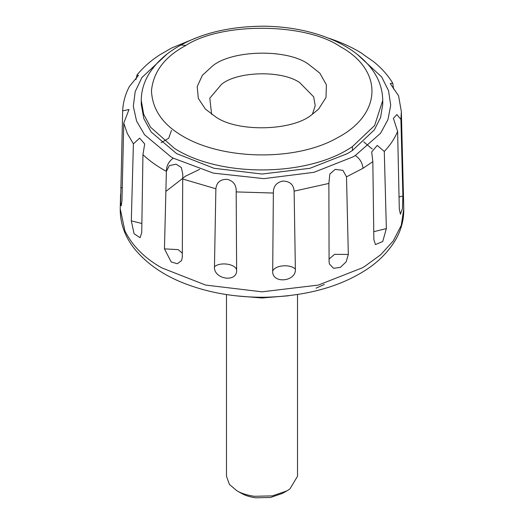 <?xml version="1.0" encoding="UTF-8"?>
<svg xmlns="http://www.w3.org/2000/svg" width="524" height="524" viewBox="0 0 524 524"><rect width="100%" height="100%" fill="white"/><g stroke="black" fill="none" stroke-linecap="round" stroke-linejoin="round"><path stroke-width="0.79" d="M297.514 294.567L297.514 476.264L289.903 488.951L286.838 490.923L272.375 495.874L254.337 496.287C247.184 495.265 241.368 493.425 236.887 490.759L229.407 484.405L226.486 476.264L226.486 294.567M286.838 490.923L282.488 493.372L270.561 497.459L255.679 497.8C249.771 496.955 244.977 495.442 241.282 493.241M241.512 493.372L236.887 490.759M211.624 114.324L209.803 98.178L221.495 84.344C237.077 71.297 281.591 69.967 299.669 82.569L313.666 96.835L315.219 105.658L312.376 114.324M212.462 66.044C231.516 50.088 285.953 48.463 308.066 63.876L319.804 73.124L326.426 84.888L325.98 97.562L318.599 109.097L311.538 114.9C292.484 130.856 238.047 132.48 215.934 117.068L205.401 109.097L198.314 98.394L197.207 86.571L202.382 75.312L212.462 66.044M382.749 100.385L382.749 104.322L380.601 117.409L374.385 129.814L352.436 150.512L347.379 153.617L309.959 168.296L262 174.034L214.041 168.296L176.621 153.617L151.187 132.009L143.812 118.607L141.251 104.322L141.251 100.385C141.342 90.822 144.008 81.836 149.255 73.412C156.846 61.727 167.431 52.256 181.003 44.985C204.052 32.403 232.198 26.141 265.458 26.2C288.789 26.744 309.835 30.752 328.587 38.219C346.403 45.208 360.427 54.994 370.651 67.57C378.505 77.441 382.533 88.379 382.749 100.385L374.634 125.505L352.436 146.582L352.436 150.512M400.912 119.4L396.878 114.546L393.386 118.332L397.624 131.386L399.301 209.122L400.428 214.211L402.471 208.395L402.891 196.035L400.912 119.4L401.358 111.691L398.581 95.827L390.216 83.545L392.784 83.244L393.576 89.008M397.624 131.386C394.729 138.421 390.282 145.109 384.282 151.449L386.358 228.588L382.743 241.525L375.466 244.57L373.861 239.704L372.833 161.634L363.001 168.296L346.508 176.83L348.322 254.441L346.187 261.784L340.345 267.417L333.572 268.275L329.432 264.037L329.079 261.659L328.876 183.439L294.128 191.142L295.366 269.133C296.42 281.846 271.904 284.1 272.696 271.203L273.358 193.042L236.186 191.915L236.632 270.115C237.333 283.045 213.36 279.344 214.467 266.683L215.875 188.778L182.712 179.018L182.293 257.219L181.559 260.592L177.295 263.729L171.204 261.948L164.457 248.88L166.37 171.374C157.266 166.409 149.458 160.848 142.941 154.678L141.729 232.676L140.059 237.706L134.052 233.704L131.308 220.873L133.397 143.858L127.267 133.43L123.762 123.101L121.961 200.731L121.234 205.794L120.579 202.533L122.668 110.872L129.022 109.523L123.762 123.101M136.004 79.51L136.98 75.004L138.493 75.371L129.382 86.506C125.295 94.248 123.055 102.37 122.668 110.872M165.846 191.437L185.516 176.162L199.69 169.35M185.83 45.45C221.921 21.949 305.669 22.82 340.161 46.57C383.909 70.452 382.114 114.527 337.279 137.845C295.484 161.837 221.685 160.003 181.9 135.67C162.414 124.116 152.274 109.143 151.475 90.757C153.244 72.423 164.032 57.692 183.839 46.57L185.83 45.45L181.003 44.985M182.712 179.018L182.797 174.256L181.324 167.516L176.071 164.182L169.39 165.584L166.37 171.374C166.494 165.676 168.807 161.274 173.293 158.176L170.981 156.873L144.552 134.733L136.574 121.031L133.325 106.365L135.185 91.582L141.925 77.539L166.763 54.319M236.186 191.915C236.54 185.319 233.658 181.147 227.534 179.385C220.499 179.097 216.615 182.221 215.875 188.778M294.128 191.142C293.61 184.566 289.844 181.206 282.836 181.062C276.384 182.424 273.227 186.413 273.358 193.042M346.508 176.83L342.912 170.359L335.196 169.376L329.845 174.027L328.876 183.439M384.282 151.449L377.241 145.41L371.686 151.993L372.833 161.634M362.896 54.227L373.684 61.727C381.531 68.055 387.898 75.227 392.784 83.244M328.397 38.141L329.583 38.501C342.12 42.699 353.176 47.828 362.732 53.893M136.98 75.004C143.294 67.288 150.925 60.548 159.879 54.784L171.381 48.116L196.042 37.97M142.941 154.678L144.69 143.956L139.646 138.159L133.397 143.858M352.436 146.582C308.492 176.883 220.545 177.878 174.499 148.43L150.519 127.175L143.642 114.173L141.251 100.385M401.358 111.684L403.781 208.775L401.286 225.287L393.288 240.883L380.686 254.749L364.756 266.369L362.267 267.843L318.317 285.082L262 291.816L205.683 285.082L161.733 267.843C144.709 258.28 132.441 245.966 124.922 230.901L120.219 208.775L120.579 194.181M357.224 54.313L381.741 77.041L388.566 90.776L390.714 105.272L387.93 119.714L380.535 133.299L355.279 155.53L353.019 156.873L313.955 172.317L263.886 178.632L213.379 173.13L173.293 158.176M355.279 155.53C359.857 158.569 362.431 162.82 363.001 168.296M122.262 187.874L120.762 187.5M141.88 223.479L131.308 220.873M182.319 253.223L178.186 249.614L164.457 248.88M236.632 270.115C235.787 263.991 220.499 261.627 214.467 266.683M295.366 269.133C290.276 263.736 274.648 265.17 272.696 271.203M348.322 254.441L334.535 254.343L329.065 259.105M386.358 228.588L373.743 231.693M402.891 196.035L399.033 196.998M324.382 284.427L316.064 288.167M288.475 295.785L261.823 297.979L235.518 295.785M403.781 208.775C403.958 219.635 401.266 229.918 395.712 239.612C387.832 252.804 376.664 263.683 362.202 272.257C336.198 287.938 303.612 296.276 264.437 297.265C238.099 297.39 213.903 293.676 191.843 286.117C167.372 277.89 148.272 265.478 134.557 248.88C124.895 236.782 120.114 223.414 120.219 208.775M372.223 149.032L363.741 141.866M161.163 142.666L168.676 138.264L171.472 130.417"/></g></svg>
